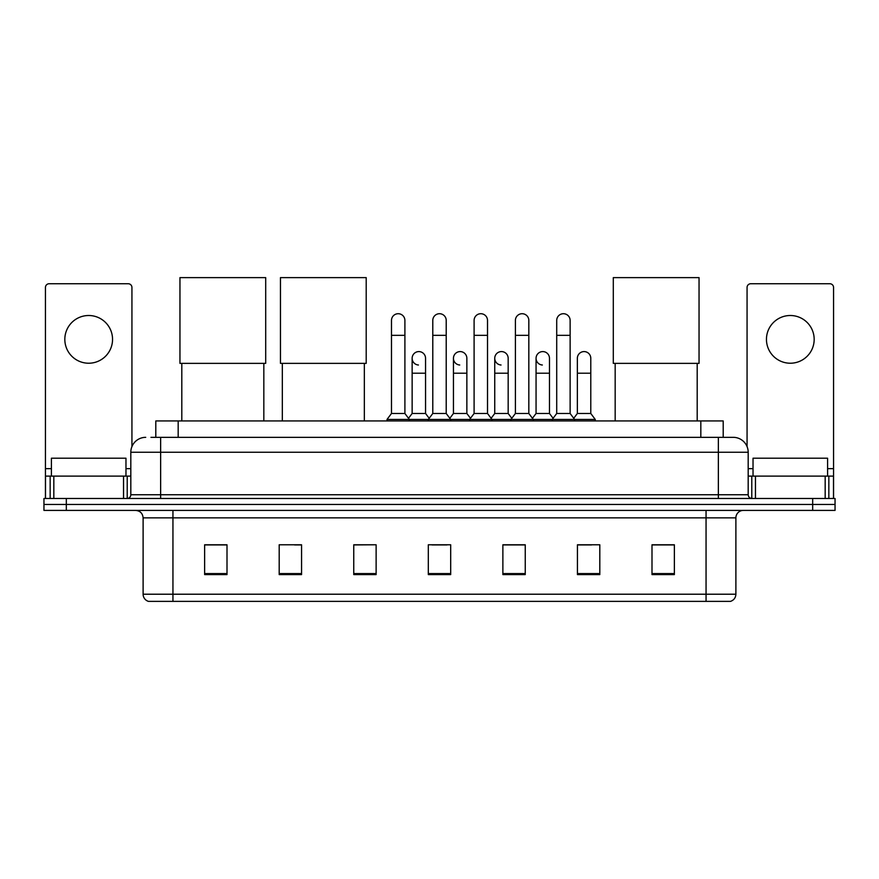 <?xml version="1.0" encoding="UTF-8"?>
<svg xmlns="http://www.w3.org/2000/svg" width="879" height="879" viewBox="0 0 879 879"><rect width="100%" height="100%" fill="white"/><g stroke="black" fill="none" stroke-linecap="round" stroke-linejoin="round"><path stroke-width="1.32" d="M155.803 437.335L155.803 420.931L723.197 420.931L723.197 437.335M151.287 437.335L733.273 437.335A14.91 14.91 0 0 1 748.183 452.245L748.183 494.745C748.381 496.998 749.633 498.239 751.919 498.481M150.946 437.335L160.637 437.335L160.637 452.245L130.817 452.245L130.817 494.745A3.725 3.725 0 0 1 127.081 498.481M145.727 437.335A14.91 14.91 0 0 0 130.817 452.245M66.321 498.481L43.95 498.481L43.95 504.447L66.321 504.447L43.95 504.447L43.95 510.413L66.321 510.413L66.321 504.447L812.679 504.447L66.321 504.447L66.321 498.481L812.679 498.481L812.679 504.447L835.05 504.447L812.679 504.447L812.679 510.413L66.321 510.413M812.679 510.413L835.05 510.413L835.05 498.481L812.679 498.481M748.183 452.245L718.363 452.245L718.363 437.335L733.273 437.335M735.888 594.215C735.679 597.786 733.888 600.17 730.515 601.379L706.057 601.379L706.057 594.215L735.888 594.215L735.888 517.863A7.461 7.461 0 0 1 743.337 510.413M706.057 601.379L148.485 601.379A7.461 7.461 0 0 1 143.112 594.215L143.112 517.863C142.673 513.336 140.19 510.853 135.663 510.413M674.369 574.602L674.369 544.782L651.998 544.782L651.998 574.602L674.369 574.602M599.808 574.602L599.808 544.782L577.437 544.782L577.437 574.602L599.808 574.602M525.246 574.602L525.246 544.782L502.876 544.782L502.876 574.602L525.246 574.602M227.002 574.602L227.002 544.782L204.631 544.782L204.631 574.602L227.002 574.602M301.563 574.602L301.563 544.782L279.192 544.782L279.192 574.602L301.563 574.602M376.124 574.602L376.124 544.782L353.754 544.782L353.754 574.602L376.124 574.602M450.685 574.602L450.685 544.782L428.315 544.782L428.315 574.602L450.685 574.602M577.437 544.936L591.534 544.936M376.124 544.782L353.754 544.936L376.124 544.782M294.63 544.936L301.563 544.936M514.654 544.936L508.919 544.936M432.039 544.936L446.961 544.936M227.002 544.936L204.631 544.936M525.246 544.936L502.876 544.936M674.369 544.936L651.998 544.936M125.972 476.11L125.972 458.212L51.411 458.212L51.411 476.11M88.691 315.506A23.865 23.865 0 0 0 64.826 339.36A23.865 23.865 0 0 0 88.691 363.225A23.865 23.865 0 0 0 112.545 339.36A23.865 23.865 0 0 0 88.691 315.506M123.543 498.481L123.543 476.11L53.828 476.11L53.828 498.481M131.938 446.587L131.938 287.466A3.725 3.725 0 0 0 128.202 283.741L49.169 283.741A3.725 3.725 0 0 0 45.444 287.466L45.444 476.11L53.828 476.11M123.543 476.11L130.817 476.11M45.444 498.481L45.444 476.11M181.81 363.368L181.81 420.931M263.832 363.368L263.832 420.931M179.953 277.621L265.7 277.621L265.7 363.368L179.953 363.368L179.953 277.621M282.324 363.368L282.324 420.931M364.346 363.368L364.346 420.931M280.456 277.621L366.202 277.621L366.202 363.368L280.456 363.368L280.456 277.621M615.168 363.368L615.168 420.931M697.19 363.368L697.19 420.931M613.3 277.621L699.047 277.621L699.047 363.368L613.3 363.368L613.3 277.621M391.485 335.338L404.9 335.338L404.9 413.482L391.485 413.482L391.485 320.428A6.713 6.713 0 0 1 398.616 313.726A6.713 6.713 0 0 1 404.9 320.428A6.713 6.713 0 0 0 398.616 313.726M391.485 413.482L387.013 419.448L387.013 420.931M404.9 413.482L409.372 419.448L387.013 419.448M432.787 413.482L432.787 335.338L446.213 335.338L446.213 413.482L432.787 413.482L428.315 419.448L409.372 419.448L409.372 420.931M432.787 335.338L432.787 320.428A6.713 6.713 0 0 1 439.918 313.726A6.713 6.713 0 0 1 446.213 320.428A6.713 6.713 0 0 0 439.918 313.726M446.213 413.482L450.685 419.448L428.315 419.448L428.315 420.931M474.1 413.482L474.1 335.338L487.515 335.338L487.515 413.482L474.1 413.482L469.628 419.448L450.685 419.448L450.685 420.931M474.1 335.338L474.1 320.428A6.713 6.713 0 0 1 481.231 313.726A6.713 6.713 0 0 1 487.515 320.428A6.713 6.713 0 0 0 481.231 313.726M487.515 413.482L491.987 419.448L469.628 419.448L469.628 420.931M515.402 413.482L515.402 335.338L528.828 335.338L528.828 413.482L515.402 413.482L510.93 419.448L491.987 419.448L491.987 420.931M515.402 335.338L515.402 320.428A6.713 6.713 0 0 1 522.533 313.726A6.713 6.713 0 0 1 528.828 320.428A6.713 6.713 0 0 0 522.533 313.726M528.828 413.482L533.3 419.448L510.93 419.448L510.93 420.931M556.715 413.482L556.715 335.338L570.13 335.338L570.13 413.482L556.715 413.482L552.243 419.448L533.3 419.448L533.3 420.931M556.715 335.338L556.715 320.428A6.713 6.713 0 0 1 563.846 313.726A6.713 6.713 0 0 1 570.13 320.428A6.713 6.713 0 0 0 563.846 313.726M570.13 413.482L574.602 419.448L552.243 419.448L552.243 420.931M590.787 413.482L590.787 373.212L577.36 373.212L577.36 413.482L590.787 413.482L595.259 419.448L574.602 419.448L574.602 420.931M418.426 365.005A6.713 6.713 0 0 1 412.141 358.302A6.713 6.713 0 0 1 419.272 351.6A6.713 6.713 0 0 1 425.557 358.302L425.557 373.212L412.141 373.212L412.141 358.302M425.557 373.212L425.557 413.482L412.141 413.482L412.141 373.212M412.141 413.482L408.515 418.294M425.557 413.482L429.172 418.294M459.728 365.005A6.713 6.713 0 0 1 453.443 358.302A6.713 6.713 0 0 1 460.574 351.6A6.713 6.713 0 0 1 466.859 358.302L466.859 373.212L453.443 373.212L453.443 358.302M466.859 373.212L466.859 413.482L453.443 413.482L453.443 373.212M453.443 413.482L449.828 418.294M466.859 413.482L470.485 418.294M501.041 365.005A6.713 6.713 0 0 1 494.745 358.302A6.713 6.713 0 0 1 501.887 351.6A6.713 6.713 0 0 1 508.172 358.302L508.172 373.212L494.745 373.212L494.745 358.302M508.172 373.212L508.172 413.482L494.745 413.482L494.745 373.212M494.745 413.482L491.13 418.294M508.172 413.482L511.787 418.294M542.343 365.005A6.713 6.713 0 0 1 536.058 358.302A6.713 6.713 0 0 1 543.189 351.6A6.713 6.713 0 0 1 549.474 358.302L549.474 373.212L536.058 373.212L536.058 358.302M549.474 373.212L549.474 413.482L536.058 413.482L536.058 373.212M536.058 413.482L532.443 418.294M549.474 413.482L553.1 418.294M577.36 373.212L577.36 358.302A6.713 6.713 0 0 1 584.502 351.6A6.713 6.713 0 0 1 590.787 358.302L590.787 373.212M577.36 413.482L573.745 418.294M595.259 419.448L595.259 420.931M790.309 315.506A23.865 23.865 0 0 0 766.455 339.36A23.865 23.865 0 0 0 790.309 363.225A23.865 23.865 0 0 0 814.174 339.36A23.865 23.865 0 0 0 790.309 315.506M825.172 498.481L825.172 476.11L755.457 476.11L755.457 498.481M833.556 498.481L833.556 476.11L833.556 498.481M825.172 476.11L833.556 476.11L833.556 287.466A3.725 3.725 0 0 0 829.831 283.741L750.798 283.741A3.725 3.725 0 0 0 747.062 287.466L747.062 446.587M748.183 476.11L755.457 476.11M827.589 476.11L827.589 458.212L753.028 458.212L753.028 476.11M178.173 437.335L178.173 420.931M700.827 437.335L700.827 420.931M160.637 498.481L160.637 494.745L748.183 494.745M130.817 494.745L160.637 494.745L160.637 452.245L718.363 452.245L718.363 498.481M706.057 510.413L706.057 517.863L143.112 517.863M735.888 517.863L706.057 517.863L706.057 594.215L172.943 594.215L172.943 601.379M143.112 594.215L172.943 594.215L172.943 510.413M450.685 573.569L428.315 573.569M376.124 573.569L353.754 573.569M301.563 573.569L279.192 573.569M227.002 573.569L204.631 573.569M525.246 573.569L502.876 573.569M599.808 573.569L577.437 573.569M674.369 573.569L651.998 573.569M130.817 468.65L125.972 468.65M51.411 468.65L45.444 468.65M127.213 476.11L127.213 498.481M45.499 476.11L45.499 498.481M50.158 498.481L50.158 476.11M833.556 468.65L827.589 468.65M753.028 468.65L748.183 468.65M833.501 498.481L833.501 476.11M828.842 476.11L828.842 498.481M751.787 498.481L751.787 476.11M404.9 335.338L404.9 320.428M446.213 335.338L446.213 320.428M487.515 335.338L487.515 320.428M528.828 335.338L528.828 320.428M570.13 335.338L570.13 320.428"/></g></svg>
